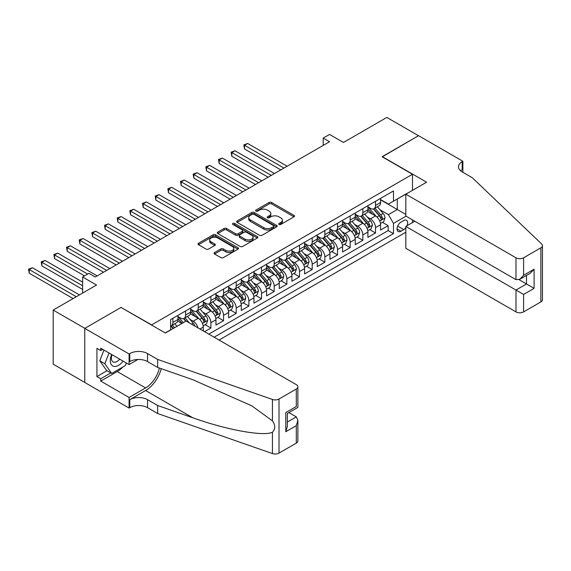 <?xml version="1.0" encoding="UTF-8"?>
<svg xmlns="http://www.w3.org/2000/svg" width="571" height="571" viewBox="0 0 571 571"><rect width="100%" height="100%" fill="white"/><g stroke="black" fill="none" stroke-linecap="round" stroke-linejoin="round"><path stroke-width="0.86" d="M279.048 224.446A1.228 0.714 0 0 0 280.789 224.446L293.994 216.823A1.756 1.014 0 0 0 294.515 216.102A1.756 1.014 0 0 0 293.994 215.388L271.625 202.469A1.756 1.014 0 0 0 269.141 202.469L255.929 210.092A1.228 0.714 0 0 0 255.572 210.599A1.228 0.714 0 0 0 255.929 211.099A1.228 0.714 0 0 0 257.671 211.099L259.384 210.114A5.624 3.248 0 0 1 267.335 210.114L269.198 211.191A5.624 3.248 0 0 1 270.847 213.483A5.624 3.248 0 0 1 269.198 215.781L267.492 216.766A1.228 0.714 0 0 0 267.128 217.273A1.228 0.714 0 0 0 267.492 217.772A1.228 0.714 0 0 0 269.234 217.772L270.94 216.787A5.624 3.248 0 0 1 278.898 216.787L280.761 217.865A5.624 3.248 0 0 1 282.409 220.156A5.624 3.248 0 0 1 280.761 222.454L279.048 223.439A1.228 0.714 0 0 0 278.691 223.946A1.228 0.714 0 0 0 279.048 224.446L279.048 223.439M214.575 252.56A1.756 1.014 0 0 0 214.061 253.274A1.756 1.014 0 0 0 214.575 253.995L220.849 257.621A1.756 1.014 0 0 0 223.34 257.621L238 249.149A1.756 1.014 0 0 0 238.521 248.435A1.756 1.014 0 0 0 238 247.714L215.631 234.795A1.756 1.014 0 0 0 213.147 234.795L198.48 243.267A1.756 1.014 0 0 0 197.966 243.981A1.756 1.014 0 0 0 198.48 244.702L206.06 249.077A1.756 1.014 0 0 0 208.543 249.077L214.824 245.451A1.756 1.014 0 0 0 215.338 244.738A1.756 1.014 0 0 0 214.824 244.017L211.063 241.847A4.704 2.712 0 0 1 209.685 239.927A4.704 2.712 0 0 1 212.59 237.422A4.704 2.712 0 0 1 217.715 238.007L232.44 246.515A4.704 2.712 0 0 1 233.817 248.435A4.704 2.712 0 0 1 230.92 250.94A4.704 2.712 0 0 1 225.795 250.355L223.34 248.935A1.756 1.014 0 0 0 220.849 248.935L214.575 252.56L214.575 253.995M121.238 307.548L151.629 324.878L412.476 174.276L382.085 156.732L418.493 135.712L386.838 117.433L343.471 142.472L329.538 134.435L323.207 138.089L329.538 141.744L95.278 276.992L88.948 273.338L82.617 276.992L82.617 293.073M121.238 307.326L84.836 328.346L53.182 310.067L96.549 285.029L82.617 276.992M259.505 235.302A1.756 1.014 0 0 0 261.989 235.302L276.657 226.83A1.756 1.014 0 0 0 277.171 226.116A1.756 1.014 0 0 0 276.657 225.395L254.288 212.483A1.756 1.014 0 0 0 251.797 212.483L237.136 220.948A1.756 1.014 0 0 0 236.615 221.669A1.756 1.014 0 0 0 237.136 222.383L259.505 235.302M233.339 224.71A1.228 0.714 0 0 1 234.588 224.888L234.588 223.425L257.328 236.558A1.756 1.014 0 0 1 257.842 237.272A1.756 1.014 0 0 1 257.328 237.993L242.668 246.458A1.756 1.014 0 0 1 240.177 246.458L217.808 233.546L217.808 232.104A1.756 1.014 0 0 0 217.294 232.825A1.756 1.014 0 0 0 217.808 233.546M217.808 232.104L224.082 228.486A1.756 1.014 0 0 1 226.566 228.486L235.645 233.725A1.756 1.014 0 0 0 238.128 233.725L242.29 231.319A1.756 1.014 0 0 0 242.803 230.598A1.756 1.014 0 0 0 242.29 229.885L232.847 224.432A1.228 0.714 0 0 1 232.483 223.925A1.228 0.714 0 0 1 233.246 223.268A1.228 0.714 0 0 1 234.588 223.425M84.772 382.413L53.182 364.17L53.182 310.067M204.561 331.672L210.892 328.018L205.132 324.692M202.648 312.073L205.824 313.907A7.166 4.133 60 0 1 210.892 322.679L215.952 319.76L215.952 325.092L223.554 320.709L217.794 317.383M215.31 304.764L218.486 306.598A7.166 4.133 60 0 1 223.554 315.37L228.621 312.444L228.621 317.783L236.216 313.4L230.456 310.074M227.972 297.455L231.148 299.29A7.166 4.133 60 0 1 236.216 308.062L241.283 305.135L241.283 310.474L248.877 306.085L243.118 302.758M240.634 290.139L243.81 291.974A7.166 4.133 60 0 1 248.877 300.753L253.945 297.826L253.945 303.165L261.539 298.776L255.779 295.45M253.296 282.831L256.479 284.665A7.166 4.133 60 0 1 261.539 293.437L266.607 290.518L266.607 295.849L274.201 291.467L268.441 288.141M265.958 275.522L269.141 277.356A7.166 4.133 60 0 1 274.201 286.128L279.269 283.202L279.269 288.541L286.863 284.158L281.103 280.825M278.619 268.206L281.803 270.047A7.166 4.133 60 0 1 286.863 278.819L291.931 275.893L291.931 281.232L299.525 276.842L293.765 273.516M291.281 260.897L294.465 262.731A7.166 4.133 60 0 1 299.525 271.51L304.593 268.584L304.593 273.923L312.194 269.533L306.427 266.207M303.943 253.588L307.127 255.423A7.166 4.133 60 0 1 312.194 264.195L317.255 261.275L317.255 266.607L324.856 262.225L319.089 258.899M316.612 246.279L319.789 248.114A7.166 4.133 60 0 1 324.856 256.886L329.917 253.959L329.917 259.298L337.518 254.909L331.751 251.583M329.274 238.964L332.45 240.805A7.166 4.133 60 0 1 337.518 249.577L342.579 246.651L342.579 251.989L350.18 247.6L344.42 244.274M341.936 231.655L345.112 233.489A7.166 4.133 60 0 1 350.18 242.261L355.241 239.342L355.241 244.681L362.842 240.291L357.082 236.965M354.598 224.346L357.774 226.18A7.166 4.133 60 0 1 362.842 234.952L367.91 232.033L367.91 237.365L375.504 232.982L375.504 227.643A7.166 4.133 -120 0 0 370.436 218.871L367.26 217.037M369.744 229.656L375.504 232.982M181.892 323.486L177.738 321.088M203.29 330.944L203.29 327.069A7.166 4.133 -120 0 0 198.23 318.297L190.4 313.772M197.93 327.847A7.166 4.133 60 0 0 193.162 321.216L189.986 319.382M215.952 319.76A7.166 4.133 -120 0 0 210.892 310.988L203.062 306.463M228.621 312.444A7.166 4.133 -120 0 0 223.554 303.672L215.724 299.154M241.283 305.135A7.166 4.133 -120 0 0 236.216 296.363L228.386 291.845M253.945 297.826A7.166 4.133 -120 0 0 248.877 289.054L241.048 284.529M266.607 290.518A7.166 4.133 -120 0 0 261.539 281.739L253.71 277.22M279.269 283.202A7.166 4.133 -120 0 0 274.201 274.43L266.371 269.912M291.931 275.893A7.166 4.133 -120 0 0 286.863 267.121L279.033 262.603M304.593 268.584A7.166 4.133 -120 0 0 299.525 259.812L291.695 255.287M317.255 261.275A7.166 4.133 -120 0 0 312.194 252.496L304.357 247.978M329.917 253.959A7.166 4.133 -120 0 0 324.856 245.187L317.019 240.669M342.579 246.651A7.166 4.133 -120 0 0 337.518 237.879L329.688 233.353M355.241 239.342A7.166 4.133 -120 0 0 350.18 230.57L342.35 226.045M367.91 232.033A7.166 4.133 -120 0 0 362.842 223.254L355.012 218.736M406.98 225.773A5.553 3.205 120 0 0 406.516 220.278A5.553 3.205 120 0 0 403.74 220.549L400.956 222.162A5.553 3.205 120 0 0 397.33 227.051A5.553 3.205 120 0 0 398.18 231.498A5.553 3.205 120 0 0 400.956 231.226L403.74 229.621A5.553 3.205 120 0 0 405.831 227.715M219.057 340.045L405.831 232.211M412.476 174.276L412.476 190.357M412.476 219.892L412.476 222.597M214.118 337.19L393.483 233.639L393.483 223.404L388.423 214.632L379.922 209.721M165.24 332.95L170.622 329.845L170.622 319.61L393.483 190.942L393.483 201.178L407.416 193.284M406.024 216.166L393.483 223.404M177.966 316.541L180.5 318.004A7.166 4.133 60 0 0 184.083 318.354L189.144 315.435A7.166 4.133 -120 0 0 190.628 312.151L190.628 308.062M190.628 309.232L193.162 310.695A7.166 4.133 60 0 0 196.745 311.045L201.813 308.126A7.166 4.133 -120 0 0 203.29 304.843L203.29 300.746M203.29 301.916L205.824 303.379A7.166 4.133 60 0 0 209.407 303.736L214.475 300.81A7.166 4.133 -120 0 0 215.952 297.534L215.952 293.437M215.952 294.607L218.486 296.071A7.166 4.133 60 0 0 222.069 296.428L227.137 293.501A7.166 4.133 -120 0 0 228.621 290.225L228.621 286.128M228.621 287.299L231.148 288.762A7.166 4.133 60 0 0 234.731 289.112L239.799 286.192A7.166 4.133 -120 0 0 241.283 282.909L241.283 278.819M241.283 279.99L243.81 281.446A7.166 4.133 60 0 0 247.393 281.803L252.461 278.876A7.166 4.133 -120 0 0 253.945 275.6L253.945 271.503M253.945 272.674L256.479 274.137A7.166 4.133 60 0 0 260.055 274.494L265.122 271.568A7.166 4.133 -120 0 0 266.607 268.291L266.607 264.195M266.607 265.365L269.141 266.828A7.166 4.133 60 0 0 272.717 267.185L277.784 264.259A7.166 4.133 -120 0 0 279.269 260.983L279.269 256.886M279.269 258.056L281.803 259.519A7.166 4.133 60 0 0 285.386 259.869L290.446 256.95A7.166 4.133 -120 0 0 291.931 253.667L291.931 249.577M291.931 250.748L294.465 252.204A7.166 4.133 60 0 0 298.048 252.56L303.108 249.634A7.166 4.133 -120 0 0 304.593 246.358L304.593 242.261M304.593 243.432L307.127 244.895A7.166 4.133 60 0 0 310.71 245.252L315.77 242.325A7.166 4.133 -120 0 0 317.255 239.049L317.255 234.952M317.255 236.123L319.789 237.586A7.166 4.133 60 0 0 323.372 237.943L328.432 235.016A7.166 4.133 -120 0 0 329.917 231.74L329.917 227.643M329.917 228.814L332.45 230.277A7.166 4.133 60 0 0 336.034 230.627L341.094 227.708A7.166 4.133 -120 0 0 342.579 224.424L342.579 220.335M342.579 221.505L345.112 222.961A7.166 4.133 60 0 0 348.695 223.318L353.763 220.392A7.166 4.133 -120 0 0 355.241 217.116L355.241 213.019M355.241 214.189L357.774 215.652A7.166 4.133 60 0 0 361.357 216.009L366.425 213.083A7.166 4.133 -120 0 0 367.91 209.807L367.91 205.71M208.8 334.121L388.166 230.57L388.166 225.666L380.572 230.056L380.572 224.717A7.166 4.133 -120 0 0 375.504 215.945L367.674 211.427M367.91 206.88L370.436 208.344A7.166 4.133 -120 0 0 374.019 208.7A7.166 4.133 -120 0 0 375.504 205.417L375.504 201.327M374.019 208.7L379.087 205.774A7.166 4.133 -120 0 0 380.572 202.491L380.572 198.401M172.906 318.297L172.906 322.387A7.166 4.133 60 0 1 171.421 325.67A7.166 4.133 60 0 1 170.622 325.955M171.421 325.67L176.482 322.743A7.166 4.133 -120 0 0 177.966 319.467L177.966 315.37M185.568 310.981L185.568 315.078A7.166 4.133 60 0 1 184.083 318.354M198.23 303.672L198.23 307.769A7.166 4.133 60 0 1 196.745 311.045M210.892 296.363L210.892 300.46A7.166 4.133 60 0 1 209.407 303.736M223.554 289.054L223.554 293.144A7.166 4.133 60 0 1 222.069 296.428M236.216 281.739L236.216 285.835A7.166 4.133 60 0 1 234.731 289.112M248.877 274.43L248.877 278.527A7.166 4.133 60 0 1 247.393 281.803M261.539 267.121L261.539 271.218A7.166 4.133 60 0 1 260.055 274.494M274.201 259.812L274.201 263.902A7.166 4.133 60 0 1 272.717 267.185M286.863 252.496L286.863 256.593A7.166 4.133 60 0 1 285.386 259.869M299.525 245.187L299.525 249.284A7.166 4.133 60 0 1 298.048 252.56M312.194 237.879L312.194 241.968A7.166 4.133 60 0 1 310.71 245.252M324.856 230.57L324.856 234.66A7.166 4.133 60 0 1 323.372 237.943M337.518 223.254L337.518 227.351A7.166 4.133 60 0 1 336.034 230.627M350.18 215.945L350.18 220.042A7.166 4.133 60 0 1 348.695 223.318M362.842 208.636L362.842 212.726A7.166 4.133 60 0 1 361.357 216.009M362.842 234.952L362.842 240.291M350.18 242.261L350.18 247.6M337.518 249.577L337.518 254.909M324.856 256.886L324.856 262.225M312.194 264.195L312.194 269.533M299.525 271.51L299.525 276.842M286.863 278.819L286.863 284.158M274.201 286.128L274.201 291.467M261.539 293.437L261.539 298.776M248.877 300.753L248.877 306.085M236.216 308.062L236.216 313.4M223.554 315.37L223.554 320.709M210.892 322.679L210.892 328.018M388.423 214.632L397.28 209.514L397.28 198.986L407.416 193.134M380.572 199.864L405.831 214.446M380.572 199.572L388.423 204.104L393.483 201.178M323.207 138.089L323.207 145.398M382.406 222.34L388.166 225.666M388.166 230.57L393.483 233.639M279.54 224.624L280.761 223.918A5.624 3.248 0 0 0 282.409 221.619L282.409 220.156M270.847 213.483L270.847 214.946A5.624 3.248 0 0 1 269.198 217.244L267.985 217.951M293.972 216.837L271.625 203.933A1.756 1.014 0 0 0 269.141 203.933L256.422 211.277M276.657 225.395L276.657 226.83L254.288 213.947A1.756 1.014 0 0 0 251.797 213.947L237.158 222.397M273.552 226.616A1.228 0.714 0 0 0 273.909 226.116A1.228 0.714 0 0 0 273.552 225.616L253.909 214.275A1.228 0.714 0 0 0 252.175 214.275L250.369 215.317A5.624 3.248 0 0 0 248.72 217.615A5.624 3.248 0 0 0 250.369 219.906L263.795 227.658A5.624 3.248 0 0 0 271.746 227.658L273.552 226.616L273.552 228.079A1.228 0.714 0 0 0 273.909 227.579L273.909 226.116M248.72 217.615L248.72 219.071A5.624 3.248 0 0 0 250.369 221.37L250.369 219.906M273.552 228.079L271.746 229.121A5.624 3.248 0 0 1 263.795 229.121L250.369 221.37M217.829 233.553L224.082 229.949L224.082 228.486M242.803 230.598L242.803 232.062A1.756 1.014 0 0 1 242.29 232.782L238.128 235.188A1.756 1.014 0 0 1 235.645 235.188L226.566 229.949A1.756 1.014 0 0 0 224.082 229.949M234.588 224.888L257.307 238.007M245.059 239.156A4.704 2.712 0 0 0 250.184 239.749A4.704 2.712 0 0 0 253.081 237.236A4.704 2.712 0 0 0 251.704 235.316L246.515 232.326A1.756 1.014 0 0 0 244.031 232.326L239.87 234.724A1.756 1.014 0 0 0 239.356 235.445A1.756 1.014 0 0 0 239.87 236.158L245.059 239.156L245.059 240.619A4.704 2.712 0 0 0 250.184 241.212A4.704 2.712 0 0 0 253.081 238.699L253.081 237.236M239.356 235.445L239.356 236.908A1.756 1.014 0 0 0 239.87 237.622L239.87 236.158M245.059 240.619L239.87 237.622M233.817 248.435L233.817 249.898A4.704 2.712 0 0 1 230.92 252.403A4.704 2.712 0 0 1 225.795 251.811L223.34 250.398A1.756 1.014 0 0 0 220.849 250.398L214.596 254.009M209.685 239.927L209.685 241.39A4.704 2.712 0 0 0 211.063 243.31L211.063 241.847M214.803 245.466L211.063 243.31M237.979 249.163L215.631 236.258A1.756 1.014 0 0 0 213.147 236.258L198.501 244.716L198.48 243.267M380.464 223.468L383.733 221.577L384.997 217.922A4.746 2.741 -120 0 0 383.155 213.461L377.367 206.766M376.21 216.409L369.344 208.465A13.697 7.908 -120 0 0 367.91 206.959M372.442 214.182L368.609 209.735A11.37 6.566 -120 0 0 367.91 208.972M287.12 166.232L247.678 143.464L244.509 145.291L244.509 148.945L280.789 169.887M373.377 208.957L379.23 215.731A4.746 2.741 60 0 1 380.921 219C381.635 219.956 382.142 219.664 382.442 218.122A4.746 2.741 -120 0 0 380.743 214.853L374.961 208.158M373.72 208.843L380.008 216.124A2.42 1.399 60 0 1 380.614 217.073L382.442 218.122M380.921 219L381.264 219.564M244.509 148.945L243.81 144.884L283.951 168.06M243.81 144.884L247.678 143.464M111.673 354.512A11.641 6.724 120 0 0 114.4 366.439A11.641 6.724 120 0 0 123.086 361.108M112.059 354.741A7.965 4.604 120 0 0 113.037 361.871A7.965 4.604 120 0 0 114.2 362.228A7.965 4.604 120 0 0 119.696 359.145M126.348 362.992L125.356 365.561L111.68 373.455L106.62 370.529L99.782 360.801L103.951 350.059M111.68 373.455L104.843 363.727L109.018 352.978M99.782 360.801L104.843 363.727M414.824 221.248L405.831 226.437L405.831 248.299L515.991 311.902L515.991 290.039L526.505 283.973L526.505 275.408M405.831 226.437L523.593 294.429L523.593 311.902L540.88 301.916L540.88 247.821A5.375 3.105 0 0 0 542.45 245.63A5.375 3.105 0 0 0 541.679 244.024L472.31 177.745L462.182 171.9A12.533 7.237 180 0 1 458.506 166.782A12.533 7.237 180 0 1 462.182 161.664L462.874 161.265L418.557 135.677L382.277 156.839M382.277 156.618L426.594 182.206L405.831 194.197L515.991 257.799A5.375 3.105 0 0 0 523.593 257.799L540.88 247.821M462.874 161.265L462.874 171.864L462.496 172.085M405.831 194.197L405.831 216.052L515.991 279.662L515.991 257.799M542.45 245.63L542.45 299.725A5.375 3.105 180 0 1 540.88 301.916M523.593 311.902A5.375 3.105 180 0 1 515.991 311.902M460.597 170.786A12.533 7.237 180 0 1 462.182 169.673L462.182 161.664M519.032 279.662L534.099 288.355L523.593 294.429M523.593 257.799L523.593 275.272L519.796 279.283L515.991 279.662M523.593 275.272L534.099 269.205L530.302 273.216L519.796 279.283M186.139 321.038L296.299 384.64A5.375 3.105 -0 0 1 297.876 386.831A5.375 3.105 -0 0 1 296.299 389.022L279.012 399.008L279.012 453.103A5.375 3.105 180 0 1 272.438 453.567L157.646 413.518L147.518 407.665A12.533 7.237 -0 0 0 129.788 407.665L129.089 408.072L84.772 382.484L84.772 328.382L121.052 307.441L165.369 333.029L186.139 321.038M157.646 413.518L157.646 405.51L192.841 417.794C226.487 429.92 264.073 436.708 272.438 432.176C275.486 429.049 275.486 425.281 272.438 420.856L251.782 405.845L192.841 379.701L157.646 367.424L147.518 361.571A12.533 7.237 -0 0 0 129.788 361.571L129.788 353.57L129.089 353.97L84.772 328.382M157.646 367.424L157.646 359.416L147.518 353.57A12.533 7.237 -0 0 0 129.788 353.57M192.841 417.794L145.612 390.521L129.788 399.664A12.533 7.237 -0 0 1 147.518 399.664L157.646 405.51M296.299 443.125L296.299 425.652L297.876 420.356L297.876 440.933A5.375 3.105 180 0 1 296.299 443.125L279.012 453.103M272.438 420.856L272.438 399.464L157.646 359.416M122.836 367.017A20.149 11.634 -60 0 1 117.248 371.557L100.724 381.093L100.724 378.751L110.795 372.942M102.751 349.366L100.724 350.537L96.927 348.339L96.927 376.56L100.724 378.751M100.724 350.537L100.724 348.196L129.089 364.569L129.089 353.97M129.089 408.072L129.089 397.473L145.612 387.93A20.149 11.634 120 0 0 159.33 368.01M100.724 381.093L129.089 397.473M288.883 412.597L296.299 416.88L297.876 420.356M145.612 390.521A23.325 13.468 120 0 0 161.215 368.666M137.932 359.466L129.089 364.569M272.438 399.464A5.375 3.105 -0 0 0 279.012 399.008M96.927 376.56L106.998 370.75M296.299 425.652L285.793 431.719L287.363 426.423L287.363 413.475L297.876 407.408L297.876 386.831M285.793 431.719L285.793 412.569C287.841 413.747 287.841 413.747 285.793 412.569L296.299 406.495C298.348 407.68 298.348 407.68 296.299 406.495L296.299 389.022M367.803 230.777L371.071 228.885L372.335 225.231A4.746 2.741 -120 0 0 370.486 220.777L364.705 214.075M363.541 223.718L356.682 215.774A13.697 7.908 -120 0 0 355.241 214.268M359.78 221.491L355.947 217.044A11.37 6.566 -120 0 0 355.241 216.281M274.458 173.541L235.009 150.773L231.847 152.6L231.847 156.254L268.127 177.203M360.715 216.266L366.561 223.04A4.746 2.741 60 0 1 368.259 226.309C368.966 227.265 369.473 226.972 369.772 225.431A4.746 2.741 -120 0 0 368.081 222.162L362.3 215.467M361.058 216.152L367.346 223.432A2.42 1.399 60 0 1 367.952 224.382L369.772 225.431M368.259 226.309L368.602 226.873M231.847 156.254L231.148 152.2L271.289 175.368M231.148 152.2L235.009 150.773M355.141 238.086L358.41 236.194L359.673 232.54A4.746 2.741 -120 0 0 357.824 228.086L352.043 221.384M350.88 231.034L344.02 223.09A13.697 7.908 -120 0 0 342.579 221.584M347.118 228.8L343.278 224.36A11.37 6.566 -120 0 0 342.579 223.596M261.796 180.857L222.347 158.081L219.185 159.909L219.185 163.563L255.465 184.512M348.053 223.575L353.899 230.349A4.746 2.741 60 0 1 355.59 233.618C356.304 234.574 356.811 234.281 357.111 232.747A4.746 2.741 -120 0 0 355.419 229.478L349.638 222.776M348.396 223.468L354.684 230.748A2.42 1.399 60 0 1 355.29 231.69L357.111 232.747M355.59 233.618L355.94 234.181M219.185 163.563L218.486 159.509L258.627 182.684M218.486 159.509L222.347 158.081M342.472 245.394L345.748 243.51L347.011 239.849A4.746 2.741 -120 0 0 345.162 235.395L339.381 228.7M338.218 238.343L331.358 230.399A13.697 7.908 -120 0 0 329.917 228.892M334.456 236.109L330.616 231.669A11.37 6.566 -120 0 0 329.917 230.905M249.134 188.166L209.685 165.39L206.524 167.217L206.524 170.879L242.796 191.82M335.384 230.884L341.237 237.664A4.746 2.741 60 0 1 342.928 240.933C343.642 241.883 344.149 241.59 344.449 240.056A4.746 2.741 -120 0 0 342.757 236.787L336.976 230.084M335.734 230.777L342.022 238.057A2.42 1.399 60 0 1 342.629 238.999L344.449 240.056M342.928 240.933L343.278 241.497M206.524 170.879L205.824 166.818L245.965 189.993M205.824 166.818L209.685 165.39M329.81 252.71L333.086 250.819L334.349 247.164A4.746 2.741 -120 0 0 332.5 242.704L326.719 236.009M325.556 245.651L318.697 237.707A13.697 7.908 -120 0 0 317.255 236.201M321.794 243.424L317.954 238.978A11.37 6.566 -120 0 0 317.255 238.214M236.465 195.475L197.024 172.706L193.862 174.533L193.862 178.188L230.134 199.129M322.722 238.2L328.575 244.973A4.746 2.741 60 0 1 330.266 248.242C330.98 249.199 331.487 248.906 331.787 247.364A4.746 2.741 -120 0 0 330.095 244.095L324.314 237.4M323.072 238.086L329.36 245.366A2.42 1.399 60 0 1 329.967 246.315L331.787 247.364M330.266 248.242L330.616 248.806M193.862 178.188L193.162 174.126L233.303 197.302M193.162 174.126L197.024 172.706M317.148 260.019L320.424 258.128L321.687 254.473A4.746 2.741 -120 0 0 319.839 250.019L314.057 243.317M312.894 252.96L306.035 245.016A13.697 7.908 -120 0 0 304.593 243.51M309.132 250.733L305.292 246.287A11.37 6.566 -120 0 0 304.593 245.523M223.803 202.784L184.362 180.015L181.2 181.842L181.2 185.496L217.472 206.445M310.06 245.509L315.913 252.282A4.746 2.741 60 0 1 317.604 255.551C318.318 256.507 318.825 256.215 319.125 254.673A4.746 2.741 -120 0 0 317.433 251.404L311.645 244.709M310.403 245.394L316.691 252.675A2.42 1.399 60 0 1 317.305 253.624L319.125 254.673M317.604 255.551L317.954 256.115M181.2 185.496L180.5 181.442L220.642 204.618M180.5 181.442L184.362 180.015M304.486 267.328L307.762 265.436L309.025 261.782A4.746 2.741 -120 0 0 307.177 257.328L301.388 250.626M300.232 260.276L293.373 252.332A13.697 7.908 -120 0 0 291.931 250.826M296.47 258.042L292.63 253.603A11.37 6.566 -120 0 0 291.931 252.839M211.142 210.099L171.7 187.324L168.538 189.151L168.538 192.805L204.811 213.754M297.398 252.817L303.251 259.591A4.746 2.741 60 0 1 304.943 262.86C305.656 263.816 306.163 263.524 306.463 261.989A4.746 2.741 -120 0 0 304.771 258.72L298.983 252.018M297.741 252.71L304.029 259.991A2.42 1.399 60 0 1 304.643 260.933L306.463 261.989M304.943 262.86L305.285 263.424M168.538 192.805L167.838 188.751L207.98 211.927M167.838 188.751L171.7 187.324M291.824 274.637L295.1 272.752L296.363 269.091A4.746 2.741 -120 0 0 294.515 264.637L288.726 257.942M287.57 267.585L280.711 259.641A13.697 7.908 -120 0 0 279.269 258.135M283.808 265.358L279.968 260.911A11.37 6.566 -120 0 0 279.269 260.148M198.48 217.408L159.038 194.632L155.869 196.467L155.869 200.121L192.149 221.063M284.736 260.126L290.589 266.907A4.746 2.741 60 0 1 292.281 270.176C292.994 271.125 293.501 270.832 293.801 269.298A4.746 2.741 -120 0 0 292.109 266.029L286.321 259.327M285.079 260.019L291.367 267.299A2.42 1.399 60 0 1 291.981 268.242L293.801 269.298M292.281 270.176L292.623 270.74M155.869 200.121L155.176 196.06L195.318 219.235M155.176 196.06L159.038 194.632M279.162 281.953L282.431 280.061L283.701 276.407A4.746 2.741 -120 0 0 281.853 271.946L276.064 265.251M274.908 274.894L268.049 266.95A13.697 7.908 -120 0 0 266.607 265.444M271.146 272.667L267.307 268.22A11.37 6.566 -120 0 0 266.607 267.456M185.818 224.717L146.376 201.948L143.207 203.776L143.207 207.43L179.487 228.371M272.074 267.442L277.927 274.216A4.746 2.741 60 0 1 279.619 277.485C280.332 278.441 280.839 278.148 281.139 276.607A4.746 2.741 -120 0 0 279.447 273.338L273.659 266.643M272.417 267.328L278.705 274.608A2.42 1.399 60 0 1 279.319 275.557L281.139 276.607M279.619 277.485L279.961 278.048M143.207 207.43L142.514 203.369L182.656 226.544M142.514 203.369L146.376 201.948M266.5 289.261L269.769 287.37L271.039 283.716A4.746 2.741 -120 0 0 269.191 279.262L263.402 272.56M262.246 282.202L255.38 274.258A13.697 7.908 -120 0 0 253.945 272.752M258.485 279.976L254.645 275.529A11.37 6.566 -120 0 0 253.945 274.765M173.156 232.026L133.714 209.257L130.545 211.084L130.545 214.739L166.825 235.687M259.412 274.751L265.265 281.524A4.746 2.741 60 0 1 266.957 284.793C267.671 285.75 268.177 285.457 268.477 283.915A4.746 2.741 -120 0 0 266.785 280.647L260.997 273.952M259.755 274.637L266.043 281.917A2.42 1.399 60 0 1 266.65 282.866L268.477 283.915M266.957 284.793L267.299 285.357M130.545 214.739L129.853 210.685L169.987 233.86M129.853 210.685L133.714 209.257M253.838 296.57L257.107 294.679L258.377 291.024A4.746 2.741 -120 0 0 256.529 286.571L250.74 279.876M249.584 289.518L242.718 281.574A13.697 7.908 -120 0 0 241.283 280.068M245.815 287.284L241.983 282.845A11.37 6.566 -120 0 0 241.283 282.081M160.494 239.342L121.052 216.566L117.883 218.393L117.883 222.048L154.163 242.996M246.751 282.06L252.603 288.84A4.746 2.741 60 0 1 254.295 292.109C255.009 293.059 255.515 292.766 255.815 291.231A4.746 2.741 -120 0 0 254.124 287.962L248.335 281.26M247.093 281.953L253.381 289.233A2.42 1.399 60 0 1 253.988 290.175L255.815 291.231M254.295 292.109L254.637 292.666M117.883 222.048L117.191 217.994L157.325 241.169M117.191 217.994L121.052 216.566M241.176 303.879L244.445 301.995L245.708 298.34A4.746 2.741 -120 0 0 243.867 293.879L238.078 287.184M236.922 296.827L230.056 288.883A13.697 7.908 -120 0 0 228.621 287.377M233.154 294.6L229.321 290.154A11.37 6.566 -120 0 0 228.621 289.39M147.832 246.651L108.39 223.875L105.221 225.709L105.221 229.364L141.501 250.305M234.089 289.376L239.941 296.149A4.746 2.741 60 0 1 241.633 299.418C242.347 300.367 242.853 300.082 243.153 298.54A4.746 2.741 -120 0 0 241.462 295.271L235.673 288.569M234.431 289.261L240.719 296.542A2.42 1.399 60 0 1 241.326 297.484L243.153 298.54M241.633 299.418L241.976 299.982M105.221 229.364L104.529 225.302L144.663 248.478M104.529 225.302L108.39 223.875M228.514 311.195L231.783 309.304L233.047 305.649A4.746 2.741 -120 0 0 231.205 301.195L225.417 294.493M224.26 304.136L217.394 296.192A13.697 7.908 -120 0 0 215.952 294.686M220.492 301.909L216.659 297.462A11.37 6.566 -120 0 0 215.952 296.699M135.17 253.959L95.728 231.191L92.559 233.018L92.559 236.672L128.839 257.614M221.427 296.684L227.279 303.458A4.746 2.741 60 0 1 228.971 306.727C229.685 307.683 230.184 307.391 230.484 305.849A4.746 2.741 -120 0 0 228.793 302.58L223.011 295.885M221.769 296.57L228.057 303.851A2.42 1.399 60 0 1 228.664 304.8L230.484 305.849M228.971 306.727L229.314 307.291M92.559 236.672L91.86 232.611L132.001 255.787M91.86 232.611L95.728 231.191M215.852 318.504L219.121 316.612L220.385 312.958A4.746 2.741 -120 0 0 218.536 308.504L212.755 301.802M211.591 311.445L204.732 303.501A13.697 7.908 -120 0 0 203.29 301.995M207.83 309.218L203.997 304.778A11.37 6.566 -120 0 0 203.29 304.015M122.508 261.275L83.059 238.5L79.897 240.327L79.897 243.981L116.177 264.93M208.765 303.993L214.61 310.767A4.746 2.741 60 0 1 216.309 314.036C217.016 314.992 217.522 314.7 217.822 313.158A4.746 2.741 -120 0 0 216.131 309.889L210.349 303.194M209.107 303.886L215.395 311.166A2.42 1.399 60 0 1 216.002 312.109L217.822 313.158M216.309 314.036L216.652 314.6M79.897 243.981L79.198 239.927L119.339 263.103M79.198 239.927L83.059 238.5M203.183 325.813L206.459 323.921L207.723 320.267A4.746 2.741 -120 0 0 205.874 315.813L200.093 309.118M198.929 318.761L192.07 310.817A13.697 7.908 -120 0 0 190.628 309.311M195.168 316.527L191.328 312.087A11.37 6.566 -120 0 0 190.628 311.323M109.846 268.584L70.397 245.808L67.235 247.636L67.235 251.29L103.515 272.239M196.096 311.302L201.948 318.083A4.746 2.741 60 0 1 203.64 321.352C204.354 322.301 204.861 322.008 205.16 320.474A4.746 2.741 -120 0 0 203.469 317.205L197.687 310.503M196.445 311.195L202.734 318.475A2.42 1.399 60 0 1 203.34 319.417L205.16 320.474M203.64 321.352L203.99 321.908M67.235 251.29L66.536 247.236L106.677 270.411M66.536 247.236L70.397 245.808M194.811 326.048A4.746 2.741 -120 0 0 193.212 323.122L187.431 316.427M183.327 322.658L179.408 318.126A13.697 7.908 -120 0 0 177.966 316.62M182.099 323.364L178.666 319.396A11.37 6.566 -120 0 0 177.966 318.632M97.177 275.893L57.735 253.124L54.573 254.951L54.573 258.606L84.515 275.893M189.465 322.958L185.025 317.811M183.783 318.504L186.025 321.102M183.434 318.618L185.732 321.273M54.573 258.606L53.874 254.545L87.684 274.066M53.874 254.545L57.735 253.124M176.996 326.312L174.769 323.736M82.617 282.11L45.073 260.433L41.911 262.26L41.911 265.915L82.617 289.418M174.59 327.704L172.363 325.127M171.122 325.813L173.363 328.411M170.772 325.927L173.07 328.582M41.911 265.915L41.212 261.861L82.617 285.764M41.212 261.861L45.073 260.433M79.455 294.9L32.411 267.742L29.249 269.569L29.249 273.224L73.124 298.554M29.249 273.224L28.55 269.169L76.286 296.727M28.55 269.169L32.411 267.742M193.162 321.216L198.23 318.297M205.824 313.907L210.892 310.988M218.486 306.598L223.554 303.672M231.148 299.29L236.216 296.363M243.81 291.974L248.877 289.054M256.479 284.665L261.539 281.739M269.141 277.356L274.201 274.43M281.803 270.047L286.863 267.121M294.465 262.731L299.525 259.812M307.127 255.423L312.194 252.496M319.789 248.114L324.856 245.187M332.45 240.805L337.518 237.879M345.112 233.489L350.18 230.57M357.774 226.18L362.842 223.254M370.436 218.871L375.504 215.945M375.504 205.417L380.572 202.491M172.906 322.387L177.966 319.467M185.568 315.078L190.628 312.151M198.23 307.769L203.29 304.843M210.892 300.46L215.952 297.534M223.554 293.144L228.621 290.225M236.216 285.835L241.283 282.909M248.877 278.527L253.945 275.6M261.539 271.218L266.607 268.291M274.201 263.902L279.269 260.983M286.863 256.593L291.931 253.667M299.525 249.284L304.593 246.358M312.194 241.968L317.255 239.049M324.856 234.66L329.917 231.74M337.518 227.351L342.579 224.424M350.18 220.042L355.241 217.116M362.842 212.726L367.91 209.807M375.504 227.643L380.572 224.717M199.936 329.003L203.29 327.069M397.666 226.109L403.74 229.621M397.031 228.957L400.956 231.226M280.761 223.918L280.761 222.454M267.492 217.772L267.492 216.766M269.198 217.244L269.198 215.781M255.929 211.099L255.929 210.092M269.141 203.933L269.141 202.469M271.625 203.933L271.625 202.469M293.994 216.823L293.994 215.388M237.136 222.383L237.136 220.948M251.797 213.947L251.797 212.483M254.288 213.947L254.288 212.483M263.795 229.121L263.795 227.658M271.746 229.121L271.746 227.658M226.566 229.949L226.566 228.486M235.645 235.188L235.645 233.725M238.128 235.188L238.128 233.725M242.29 232.782L242.29 231.319M257.328 237.993L257.328 236.558M220.849 250.398L220.849 248.935M223.34 250.398L223.34 248.935M225.795 251.811L225.795 250.355M214.824 245.451L214.824 244.017M213.147 236.258L213.147 234.795M215.631 236.258L215.631 234.795M238 249.149L238 247.714M379.736 221.034L384.968 218.015M369.344 208.465L370.001 208.087M380.743 214.853L383.155 213.461M376.96 217.037L379.23 215.731M534.099 269.205L534.099 288.355M147.518 361.571L147.518 353.57M147.518 399.664L147.518 407.665M272.438 453.567L272.438 432.176M129.788 399.664L129.788 407.665M117.248 371.557L145.612 387.93M287.363 422.04L296.299 416.88M367.074 228.343L372.306 225.324M356.682 215.774L357.339 215.403M368.081 222.162L370.486 220.777M364.298 224.346L366.561 223.04M354.413 235.652L359.644 232.633M344.02 223.09L344.67 222.711M355.419 229.478L357.824 228.086M351.636 231.662L353.899 230.349M341.751 242.96L346.982 239.941M331.358 230.399L332.008 230.02M342.757 236.787L345.162 235.395M338.974 238.971L341.237 237.664M329.089 250.276L334.32 247.257M318.697 237.707L319.346 237.329M330.095 244.095L332.5 242.704M326.312 246.279L328.575 244.973M316.427 257.585L321.659 254.566M306.035 245.016L306.684 244.645M317.433 251.404L319.839 250.019M313.65 253.588L315.913 252.282M303.765 264.894L308.997 261.875M293.373 252.332L294.022 251.954M304.771 258.72L307.177 257.328M300.988 260.904L303.251 259.591M291.103 272.203L296.328 269.184M280.711 259.641L281.36 259.263M292.109 266.029L294.515 264.637M288.326 268.213L290.589 266.907M278.441 279.519L283.666 276.5M268.049 266.95L268.698 266.571M279.447 273.338L281.853 271.946M275.665 275.522L277.927 274.216M265.779 286.828L271.004 283.808M255.38 274.258L256.036 273.887M266.785 280.647L269.191 279.262M263.003 282.831L265.265 281.524M253.11 294.136L258.342 291.117M242.718 281.574L243.374 281.196M254.124 287.962L256.529 286.571M250.341 290.147L252.603 288.84M240.448 301.445L245.68 298.426M230.056 288.883L230.713 288.505M241.462 295.271L243.867 293.879M237.679 297.455L239.941 296.149M227.786 308.761L233.018 305.742M217.394 296.192L218.051 295.814M228.793 302.58L231.205 301.195M225.01 304.764L227.279 303.458M215.124 316.07L220.356 313.051M204.732 303.501L205.389 303.13M216.131 309.889L218.536 308.504M212.348 312.073L214.61 310.767M202.462 323.379L207.694 320.36M192.07 310.817L192.72 310.438M203.469 317.205L205.874 315.813M199.686 319.389L201.948 318.083M179.408 318.126L180.058 317.747M191.485 324.121L193.212 323.122"/></g></svg>
